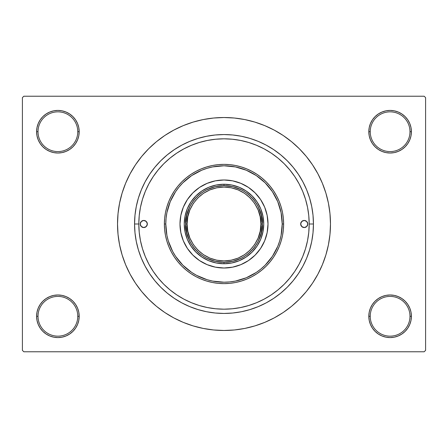 <?xml version="1.0" encoding="UTF-8"?>
<svg xmlns="http://www.w3.org/2000/svg" width="448" height="448" viewBox="0 0 448 448"><rect width="100%" height="100%" fill="white"/><g stroke="black" fill="none" stroke-linecap="round" stroke-linejoin="round"><path stroke-width="0.67" d="M410.995 320.438L411.404 316.282A21.297 21.297 0 0 1 390.107 337.579A21.297 21.297 0 0 1 368.81 316.282L370.233 316.282A19.874 19.874 0 0 0 390.107 336.157A19.874 19.874 0 0 0 409.982 316.282A19.874 19.874 0 0 0 390.107 296.408A19.874 19.874 0 0 0 370.233 316.282L368.81 316.282A21.297 21.297 0 0 1 390.107 294.986A21.297 21.297 0 0 1 411.404 316.282L409.982 316.282A19.874 19.874 0 0 1 390.107 336.157A19.874 19.874 0 0 1 370.233 316.282A19.874 19.874 0 0 1 390.107 296.408A19.874 19.874 0 0 1 409.982 316.282L411.404 316.282L410.995 312.127L409.78 308.134L407.814 304.45L405.166 301.224L401.94 298.575L398.255 296.61L394.262 295.394L390.107 294.986L385.952 295.394L381.959 296.61L378.274 298.575L375.049 301.224L372.4 304.45L370.434 308.134L369.219 312.127L368.81 316.282L369.219 320.438L370.434 324.43L372.4 328.115L375.049 331.341L378.274 333.99L381.959 335.955L385.952 337.17L390.107 337.579L394.262 337.17L398.255 335.955L401.94 333.99L405.166 331.341L407.814 328.115L409.78 324.43L410.995 320.438L411.404 316.282L410.995 312.127M37.005 312.127L36.596 316.282L38.018 316.282A19.874 19.874 0 0 0 57.893 336.157A19.874 19.874 0 0 0 77.767 316.282A19.874 19.874 0 0 0 57.893 296.408A19.874 19.874 0 0 0 38.018 316.282L36.596 316.282A21.297 21.297 0 0 1 57.893 294.986A21.297 21.297 0 0 1 79.19 316.282L77.767 316.282A19.874 19.874 0 0 1 57.893 336.157A19.874 19.874 0 0 1 38.018 316.282A19.874 19.874 0 0 1 57.893 296.408A19.874 19.874 0 0 1 77.767 316.282L79.19 316.282L78.781 312.127L77.566 308.134L75.6 304.45L72.951 301.224L69.726 298.575L66.041 296.61L62.048 295.394L57.893 294.986L53.738 295.394L49.745 296.61L46.06 298.575L42.834 301.224L40.186 304.45L38.22 308.134L37.005 312.127L36.596 316.282L37.005 320.438L38.22 324.43L40.186 328.115L42.834 331.341L46.06 333.99L49.745 335.955L53.738 337.17L57.893 337.579L62.048 337.17L66.041 335.955L69.726 333.99L72.951 331.341L75.6 328.115L77.566 324.43L78.781 320.438L79.19 316.282A21.297 21.297 0 0 1 57.893 337.579A21.297 21.297 0 0 1 36.596 316.282L37.005 320.438L38.22 324.43L40.186 328.115M37.005 127.562L36.596 131.718L38.018 131.718A19.874 19.874 0 0 0 57.893 151.592A19.874 19.874 0 0 0 77.767 131.718A19.874 19.874 0 0 0 57.893 111.843A19.874 19.874 0 0 0 38.018 131.718L36.596 131.718A21.297 21.297 0 0 1 57.893 110.421A21.297 21.297 0 0 1 79.19 131.718L77.767 131.718A19.874 19.874 0 0 1 57.893 151.592A19.874 19.874 0 0 1 38.018 131.718A19.874 19.874 0 0 1 57.893 111.843A19.874 19.874 0 0 1 77.767 131.718L79.19 131.718L78.781 127.562L77.566 123.57L75.6 119.885L72.951 116.659L69.726 114.01L66.041 112.045L62.048 110.83L57.893 110.421L53.738 110.83L49.745 112.045L46.06 114.01L42.834 116.659L40.186 119.885L38.22 123.57L37.005 127.562L36.596 131.718L37.005 135.873L38.22 139.866L40.186 143.55L42.834 146.776L46.06 149.425L49.745 151.39L53.738 152.606L57.893 153.014L62.048 152.606L66.041 151.39L69.726 149.425L72.951 146.776L75.6 143.55L77.566 139.866L78.781 135.873L79.19 131.718A21.297 21.297 0 0 1 57.893 153.014A21.297 21.297 0 0 1 36.596 131.718L37.005 135.873M410.995 135.873L411.404 131.718A21.297 21.297 0 0 1 390.107 153.014A21.297 21.297 0 0 1 368.81 131.718L370.233 131.718A19.874 19.874 0 0 0 390.107 151.592A19.874 19.874 0 0 0 409.982 131.718A19.874 19.874 0 0 0 390.107 111.843A19.874 19.874 0 0 0 370.233 131.718L368.81 131.718A21.297 21.297 0 0 1 390.107 110.421A21.297 21.297 0 0 1 411.404 131.718L409.982 131.718A19.874 19.874 0 0 1 390.107 151.592A19.874 19.874 0 0 1 370.233 131.718A19.874 19.874 0 0 1 390.107 111.843A19.874 19.874 0 0 1 409.982 131.718L411.404 131.718L410.995 127.562L409.78 123.57L407.814 119.885L405.166 116.659L401.94 114.01L398.255 112.045L394.262 110.83L390.107 110.421L385.952 110.83L381.959 112.045L378.274 114.01L375.049 116.659L372.4 119.885L370.434 123.57L369.219 127.562L368.81 131.718L369.219 135.873L370.434 139.866L372.4 143.55L375.049 146.776L378.274 149.425L381.959 151.39L385.952 152.606L390.107 153.014L394.262 152.606L398.255 151.39L401.94 149.425L405.166 146.776L407.814 143.55L409.78 139.866L410.995 135.873L411.404 131.718L410.995 127.562L409.78 123.57L407.814 119.885M306.958 204.652L307.558 207.43M305.138 198.061L305.715 199.948M313.443 224L309.182 224L313.443 224L313.012 232.77L311.724 241.45L309.59 249.962L306.634 258.227L302.882 266.162L298.368 273.689L293.138 280.739L287.246 287.246L280.739 293.138L273.689 298.368L266.162 302.882L258.227 306.634L249.962 309.59L241.45 311.724L232.77 313.012L224 313.443L215.23 313.012L206.55 311.724L198.038 309.59L189.773 306.634L181.838 302.882L174.311 298.368L167.261 293.138L160.754 287.246L154.862 280.739L149.632 273.689L145.118 266.162L141.366 258.227L138.41 249.962L136.276 241.45L134.988 232.77L134.557 224A89.443 89.443 0 0 1 224 134.557A89.443 89.443 0 0 1 313.443 224A89.443 89.443 0 0 1 224 313.443A89.443 89.443 0 0 1 134.557 224L134.988 215.23L136.276 206.55L138.41 198.038L141.366 189.773L145.118 181.838L149.632 174.311L154.862 167.261L160.754 160.754L167.261 154.862L174.311 149.632L181.838 145.118L189.773 141.366L198.038 138.41L206.55 136.276L215.23 134.988L224 134.557L232.77 134.988L241.45 136.276L249.962 138.41L258.227 141.366L266.162 145.118L273.689 149.632L280.739 154.862L287.246 160.754L293.138 167.261L298.368 174.311L302.882 181.838L306.634 189.773L309.59 198.038L311.724 206.55L313.012 215.23L313.443 224M138.818 224L134.557 224L138.818 224A85.182 85.182 0 0 1 224 138.818A85.182 85.182 0 0 1 309.182 224A85.182 85.182 0 0 1 224 309.182A85.182 85.182 0 0 1 138.818 224L139.227 232.35L140.454 240.621L142.486 248.73L145.303 256.598L148.876 264.158L153.171 271.326L158.155 278.04L163.766 284.234L169.96 289.845L176.674 294.829L183.842 299.124L191.402 302.697L199.27 305.514L207.379 307.546L215.65 308.773L224 309.182L232.35 308.773L240.621 307.546L248.73 305.514L256.598 302.697L264.158 299.124L271.326 294.829L278.04 289.845L284.234 284.234L289.845 278.04L294.829 271.326L299.124 264.158L302.697 256.598L305.514 248.73L307.546 240.621L308.773 232.35L309.182 224L308.773 215.65L307.546 207.379L305.514 199.27L302.697 191.402L299.124 183.842L294.829 176.674L289.845 169.96L284.234 163.766L278.04 158.155L271.326 153.171L264.158 148.876L256.598 145.303L248.73 142.486L240.621 140.454L232.35 139.227L224 138.818L215.65 139.227L207.379 140.454L199.27 142.486L191.402 145.303L183.842 148.876L176.674 153.171L169.96 158.155L163.766 163.766L158.155 169.96L153.171 176.674L148.876 183.842L145.303 191.402L142.486 199.27L140.454 207.379L139.227 215.65L138.818 224M224 117.522L213.562 118.031L203.23 119.566L193.094 122.108L183.254 125.625L173.807 130.094L164.842 135.464L156.453 141.691L148.708 148.708L141.691 156.453L135.464 164.842L130.094 173.807L125.625 183.254L122.108 193.094L119.566 203.23L118.031 213.562L117.522 224L118.031 234.438L119.566 244.77L122.108 254.906L125.625 264.746L130.094 274.193L135.464 283.158L141.691 291.547L148.708 299.292L156.453 306.309L164.842 312.536L173.807 317.906L183.254 322.375L193.094 325.892L203.23 328.434L213.562 329.969L224 330.478L234.438 329.969L244.77 328.434L254.906 325.892L264.746 322.375L274.193 317.906L283.158 312.536L291.547 306.309L299.292 299.292L306.309 291.547L312.536 283.158L317.906 274.193L322.375 264.746L325.892 254.906L328.434 244.77L329.969 234.438L330.478 224A106.478 106.478 0 0 1 224 330.478A106.478 106.478 0 0 1 117.522 224A106.478 106.478 0 0 1 224 117.522A106.478 106.478 0 0 1 330.478 224L329.969 213.562L328.434 203.23L325.892 193.094L322.375 183.254L317.906 173.807L312.536 164.842L306.309 156.453L299.292 148.708L291.547 141.691L283.158 135.464L274.193 130.094L264.746 125.625L254.906 122.108L244.77 119.566L234.438 118.031L224 117.522L217.039 117.751M424.178 351.775L23.822 351.775L22.4 350.353L22.4 97.647L23.822 96.225L424.178 96.225L23.822 96.225L22.4 97.647L22.4 350.353L23.822 351.775L424.178 351.775L425.6 350.353L425.6 97.647L425.6 350.353L424.178 351.775M284.486 164.024L282.722 162.294M272.3 153.832L269.584 152.04M216.306 139.166L213.371 139.485M193.082 144.626L190.014 145.891M144.698 255.102L145.975 258.177M162.932 283.388L163.856 284.323M190.014 302.109L193.082 303.374M205.29 307.104L208.426 307.748M213.371 308.515L216.306 308.834M262.59 299.942L265.524 298.379M282.738 285.695L284.486 283.976M424.178 96.225L425.6 97.647L424.178 96.225M224 330.478L230.961 330.249M306.309 291.547L312.536 283.158L316.215 277.239M141.691 156.453L135.464 164.842L131.785 170.761M401.94 114.01L398.255 112.045L394.262 110.83L390.107 110.421L385.952 110.83M378.274 149.425L381.959 151.39L385.952 152.606L390.107 153.014L394.262 152.606M401.94 149.425L405.166 146.776L407.814 143.55L409.78 139.866M69.726 114.01L66.041 112.045L62.048 110.83L57.893 110.421L53.738 110.83M38.22 139.866L40.186 143.55M46.06 149.425L49.745 151.39L53.738 152.606L57.893 153.014L62.048 152.606M69.726 149.425L72.951 146.776L75.6 143.55M69.726 298.575L66.041 296.61L62.048 295.394L57.893 294.986L53.738 295.394M46.06 298.575L42.834 301.224L40.186 304.45L38.22 308.134M46.06 333.99L49.745 335.955L53.738 337.17L57.893 337.579L62.048 337.17M409.78 308.134L407.814 304.45M401.94 298.575L398.255 296.61L394.262 295.394L390.107 294.986L385.952 295.394M378.274 298.575L375.049 301.224L372.4 304.45M378.274 333.99L381.959 335.955L385.952 337.17L390.107 337.579L394.262 337.17M312.536 164.842L306.309 156.453M203.23 119.566L193.094 122.108M135.464 283.158L141.691 291.547M244.77 328.434L254.906 325.892M181.838 145.118L189.773 141.366M302.882 181.838L306.634 189.773M266.162 302.882L258.227 306.634M145.118 266.162L141.366 258.227M303.957 253.383L303.85 253.663M147.336 224A3.55 3.55 0 0 1 143.786 227.55A3.55 3.55 0 0 1 140.235 224L141.277 221.491L143.786 220.45L146.294 221.491L147.336 224L146.294 226.509L143.786 227.55L141.277 226.509L140.235 224A3.55 3.55 0 0 1 143.786 220.45A3.55 3.55 0 0 1 147.336 224M307.765 224A3.55 3.55 0 0 1 304.214 227.55A3.55 3.55 0 0 1 300.664 224L301.706 221.491L304.214 220.45L306.723 221.491L307.765 224L306.723 226.509L304.214 227.55L301.706 226.509L300.664 224A3.55 3.55 0 0 1 304.214 220.45A3.55 3.55 0 0 1 307.765 224M258.048 251.888A44.01 44.01 0 0 0 268.01 224A44.01 44.01 0 0 1 224 268.01A44.01 44.01 0 0 1 179.99 224A44.01 44.01 0 0 0 189.952 251.888M190.008 251.955A44.01 44.01 0 0 0 196.045 257.992M196.112 258.048A44.01 44.01 0 0 0 251.888 258.048M251.955 257.992A44.01 44.01 0 0 0 257.992 251.955M164.371 224L165.794 224A58.206 58.206 0 0 1 224 165.794A58.206 58.206 0 0 1 282.206 224L283.629 224A59.629 59.629 0 0 0 224 164.371A59.629 59.629 0 0 0 164.371 224A59.629 59.629 0 0 1 224 164.371A59.629 59.629 0 0 1 283.629 224L283.343 229.846L282.481 235.631L281.058 241.31L279.087 246.82L276.59 252.106L273.577 257.13L270.094 261.828L266.162 266.162L261.828 270.094L257.13 273.577L252.106 276.59L246.82 279.087L241.31 281.058L235.631 282.481L229.846 283.343L224 283.629L218.154 283.343L212.369 282.481L206.69 281.058L201.18 279.087L195.894 276.59L190.87 273.577L186.172 270.094L181.838 266.162L177.906 261.828L174.423 257.13L171.41 252.106L168.913 246.82L166.942 241.31L165.519 235.631L164.657 229.846L164.371 224L164.657 218.154L165.519 212.369L166.942 206.69L168.913 201.18L171.41 195.894L174.423 190.87L177.906 186.172L181.838 181.838L186.172 177.906L190.87 174.423L195.894 171.41L201.18 168.913L206.69 166.942L212.369 165.519L218.154 164.657L224 164.371L229.846 164.657L235.631 165.519L241.31 166.942L246.82 168.913L252.106 171.41L257.13 174.423L261.828 177.906L266.162 181.838L270.094 186.172L273.577 190.87L276.59 195.894L279.087 201.18L281.058 206.69L282.481 212.369L283.343 218.154L283.629 224A59.629 59.629 0 0 1 224 283.629A59.629 59.629 0 0 1 164.371 224A59.629 59.629 0 0 0 224 283.629A59.629 59.629 0 0 0 283.629 224L282.206 224L281.092 212.643L277.777 201.723L272.401 191.66L265.16 182.84L256.34 175.599L246.277 170.223L235.357 166.908L224 165.794L212.643 166.908L207.105 168.297L201.723 170.223L191.66 175.599L182.84 182.84L179.004 187.074L175.599 191.66L170.223 201.723L166.908 212.643L166.074 218.294L165.794 224L166.908 235.357L168.297 240.895L172.665 251.44L175.599 256.34L182.84 265.16L191.66 272.401L196.56 275.335L207.105 279.703L212.643 281.092L224 282.206L229.706 281.926L235.357 281.092L246.277 277.777L256.34 272.401L260.926 268.996L265.16 265.16L272.401 256.34L277.777 246.277L279.703 240.895L281.092 235.357L282.206 224A58.206 58.206 0 0 1 224 282.206A58.206 58.206 0 0 1 165.794 224L164.371 224M303.834 194.286L302.697 191.402M199.27 142.486L191.402 145.303M142.486 248.73L145.303 256.598M248.73 305.514L256.598 302.697M189.952 196.112A44.01 44.01 0 0 0 179.99 224L180.835 215.415L183.338 207.155L187.404 199.55L192.881 192.881L199.55 187.404L207.155 183.338L215.415 180.835L224 179.99L232.585 180.835L240.845 183.338L248.45 187.404L255.119 192.881L260.596 199.55L264.662 207.155L267.165 215.415L268.01 224L267.165 232.585L264.662 240.845L260.596 248.45L255.119 255.119L248.45 260.596L240.845 264.662L232.585 267.165L224 268.01L215.415 267.165L207.155 264.662L199.55 260.596L192.881 255.119L187.404 248.45L183.338 240.845L180.835 232.585L179.99 224A44.01 44.01 0 0 1 224 179.99A44.01 44.01 0 0 1 268.01 224A44.01 44.01 0 0 0 258.048 196.112M255.119 192.881L251.922 189.98M240.845 183.338L236.774 181.882M192.881 192.881L189.98 196.078M183.338 207.155L181.882 211.226M192.881 255.119L196.078 258.02M207.155 264.662L211.226 266.118M255.119 255.119L258.02 251.922M264.662 240.845L266.118 236.774M263.754 224L262.987 231.756L260.725 239.215L257.051 246.086L252.106 252.106L246.086 257.051L239.215 260.725L231.756 262.987L224 263.754L216.244 262.987L208.785 260.725L201.914 257.051L195.894 252.106L190.949 246.086L187.275 239.215L185.013 231.756L184.246 224L185.013 216.244L187.275 208.785L190.949 201.914L195.894 195.894L201.914 190.949L208.785 187.275L216.244 185.013L224 184.246L231.756 185.013L239.215 187.275L246.086 190.949L252.106 195.894L257.051 201.914L260.725 208.785L262.987 216.244L263.754 224M257.992 196.045A44.01 44.01 0 0 0 251.955 190.008M251.888 189.952A44.01 44.01 0 0 0 196.112 189.952M196.045 190.008A44.01 44.01 0 0 0 190.008 196.045M301.263 225.971L301.706 226.509M146.737 222.029L146.294 221.491M241.562 189.924L233.033 186.749L224 185.668L224 184.246A39.754 39.754 0 0 0 184.246 224A39.754 39.754 0 0 0 224 263.754L224 262.332L233.033 261.251L241.562 258.076M206.438 258.076L214.967 261.251L224 262.332L224 263.754A39.754 39.754 0 0 1 184.246 224A39.754 39.754 0 0 1 224 184.246A39.754 39.754 0 0 1 263.754 224A39.754 39.754 0 0 1 224 263.754A39.754 39.754 0 0 0 263.754 224A39.754 39.754 0 0 0 224 184.246L224 185.668L214.967 186.749L206.438 189.924M258.076 241.562L261.251 233.033L262.332 224L261.251 214.967L258.076 206.438M189.924 206.438L186.749 214.967L185.668 224L186.749 233.033L189.924 241.562M185.668 224C184.128 235.211 195.63 261.811 224 262.332C252.37 261.811 263.872 235.211 262.332 224L260.915 224C262.394 234.797 251.322 260.411 224 260.915C196.678 260.411 185.606 234.797 187.085 224L185.668 224A38.332 38.332 0 0 1 224 185.668A38.332 38.332 0 0 1 262.332 224A38.332 38.332 0 0 1 224 262.332A38.332 38.332 0 0 1 185.668 224L187.085 224L187.796 231.202L189.896 238.123L193.306 244.507L197.898 250.102L203.493 254.694L209.877 258.104L216.798 260.204L224 260.915L231.202 260.204L238.123 258.104L244.507 254.694L250.102 250.102L254.694 244.507L258.104 238.123L260.204 231.202L260.915 224L260.204 216.798L258.104 209.877L254.694 203.493L250.102 197.898L244.507 193.306L238.123 189.896L231.202 187.796L224 187.085L216.798 187.796L209.877 189.896L203.493 193.306L197.898 197.898L193.306 203.493L189.896 209.877L187.796 216.798L187.085 224C185.606 213.203 196.678 187.589 224 187.085C251.322 187.589 262.394 213.203 260.915 224L262.332 224C263.872 212.789 252.37 186.189 224 185.668C195.63 186.189 184.128 212.789 185.668 224"/></g></svg>
